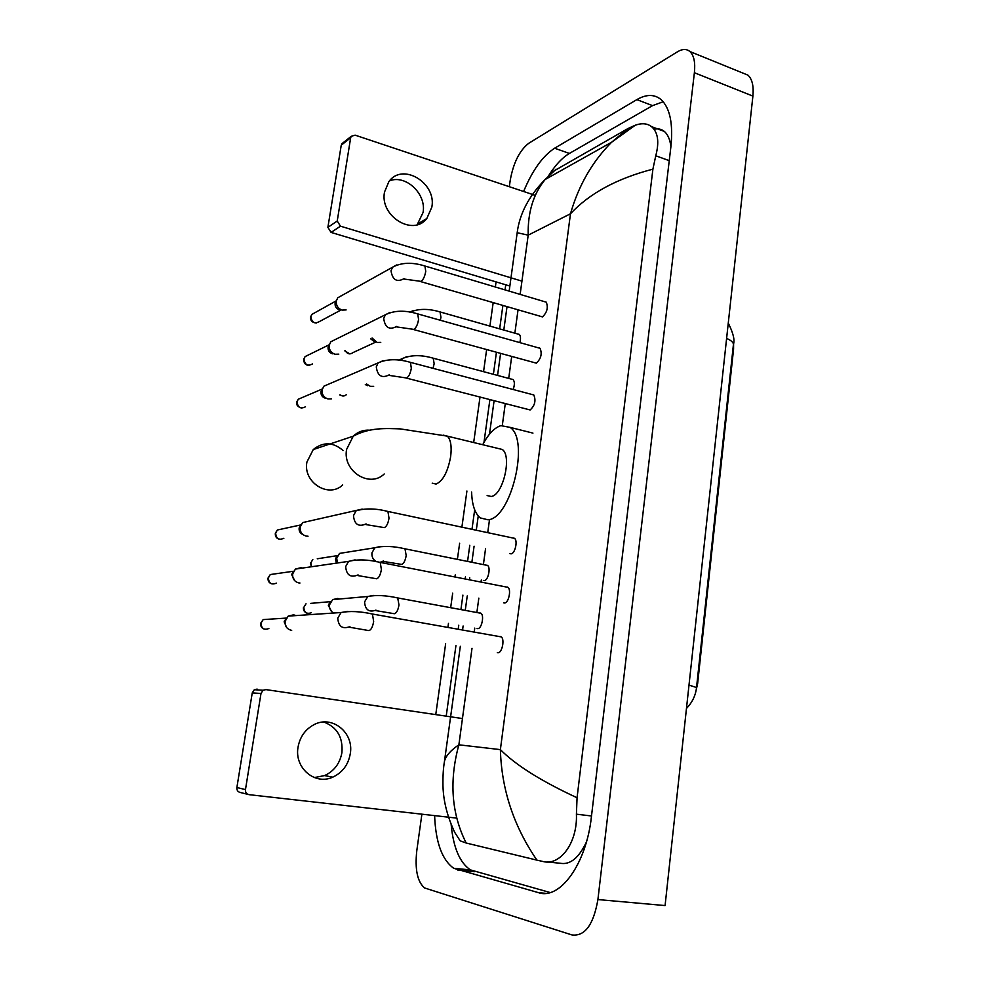 <?xml version="1.0" encoding="UTF-8"?>
<svg xmlns="http://www.w3.org/2000/svg" width="990" height="990" viewBox="0 0 990 990"><rect width="100%" height="100%" fill="white"/><g stroke="black" fill="none" stroke-linecap="round" stroke-linejoin="round"><path stroke-width="1.49" d="M695.351 693.396L697.616 683.781L733.565 349.099L733.59 342.466M323.742 722.019C337.046 727.056 343.097 737.253 341.909 752.623C339.904 763.476 334.137 771.123 324.584 775.591L314.325 777.571M298.064 747.066C294.092 767.782 314.931 785.577 332.789 777.138C342.429 772.608 348.257 764.849 350.262 753.86C354.296 732.439 331.737 714.458 313.446 724.965C305.044 729.704 299.908 737.067 298.064 747.066M248.02 794.401L240.397 792.507C237.86 791.938 236.697 790.268 236.882 787.508L245.471 789.587C245.285 792.396 246.473 794.091 249.035 794.661L456.675 818.111M462.454 718.542L265.939 689.609L263.068 690.253L260.989 693.47L252.252 692.901L236.882 787.508M252.252 692.901L254.306 689.721L257.14 689.102M260.989 693.47L245.471 789.587M343.085 450.524C333.086 441.948 323.148 441.639 313.261 449.559L306.925 462.008C302.754 482.266 328.643 498.614 342.689 484.964M487.13 495.557L491.201 496.473C503.007 495.408 512.3 455.66 502.202 449.448L498.131 448.458M482.699 444.708C488.305 434.127 494.357 427.767 500.853 425.65L510.011 427.358C529.972 439.56 511.149 518.611 488.021 519.8L480.323 517.931C474.903 513.451 471.995 504.826 471.624 492.067M497.314 652.658L497.921 652.757C502.091 653.177 504.987 639.057 501.175 636.879L500.42 636.545M291.691 630.333L291.184 630.259C286.828 629.046 284.798 626.064 285.108 621.287L288.214 616.114L293.634 614.815L295.862 615.594M286.692 627.561L284.155 621.807L286.283 618.168M503.65 602.836L504.516 602.997C508.625 603.145 511.545 589.471 507.87 587.317L507.128 586.983M299.958 583.011L298.708 582.9C294.389 581.637 292.372 578.63 292.669 573.915L295.416 569.089L301.133 567.629L302.544 568.062M294.76 580.746L291.691 574.695L293.56 571.317M509.924 553.62L511.038 553.843C515.085 553.757 518.03 540.478 514.478 538.35L513.761 538.028M308.038 536.209L306.145 536.097C301.863 534.773 299.859 531.766 300.156 527.101L302.594 522.596L362.216 509.095M302.779 534.427C300.106 533.251 298.893 531.16 299.141 528.14L300.812 524.985M406.383 378.093L530.133 409.959C534.885 405.591 536.11 400.591 533.796 394.961L533.14 394.639M331.328 398.883L327.938 398.933C323.755 397.448 321.8 394.428 322.084 389.899L323.841 386.211L328.655 384.145M325.166 398.166C322.158 397.101 320.76 394.936 320.958 391.681L322.196 389.305M413.498 329.522L536.345 363.157C541.035 358.714 542.285 353.764 540.07 348.307L539.439 347.985M338.79 354.148L335.041 354.259C330.883 352.725 328.952 349.705 329.225 345.213L330.821 341.76L335.115 339.632M332.912 353.851L332.244 353.727C329.262 352.626 327.876 350.46 328.074 347.243L329.336 344.668M420.527 281.556L542.483 316.899C547.111 312.394 548.373 307.482 546.27 302.185L545.663 301.876M346.129 309.92L342.057 310.093C337.936 308.509 336.018 305.489 336.278 301.047L337.726 297.804L341.562 295.663M340.832 309.969L339.236 309.796C336.278 308.657 334.905 306.492 335.09 303.299L336.377 300.539M341.03 309.981L319.436 321.564C314.634 324.175 311.788 322.542 310.872 316.651L311.899 314.387L336.216 300.861M477.093 628.514L477.762 628.638C481.672 628.91 484.494 615.322 480.942 613.28L480.261 612.996M333.642 613.033C330.549 611.263 329.175 608.504 329.534 604.766L332.665 599.606L337.788 598.443L339.496 599M331.464 611.375L328.358 605.373L330.623 601.648L310.786 603.356M483.368 580.425L484.271 580.61C488.132 580.647 490.978 567.443 487.538 565.439L486.87 565.142M337.417 562.988L336.724 558.236L339.508 553.41L345.906 552.383M336.365 563.137L335.511 559.103L337.528 555.613L317.258 558.793M513.179 389.515C514.763 384.838 514.738 381.521 513.105 379.578L512.511 379.281M373.675 386.335L370.384 386.36L366.622 384.009M367.439 385.667L365.31 384.553M519.837 342.614C520.851 338.63 520.666 335.907 519.304 334.447L518.735 334.162M380.754 342.367L377.128 342.453L372.091 338.011M375.185 342.144L370.52 338.741M389.54 180.824C405.912 174.265 426.616 194.065 423.064 212.504L417.198 224.705M384.504 192.072C379.591 216.241 413.115 236.758 426.814 218.505L431.838 207.158C436.739 182.903 402.46 162.125 388.86 181.653L384.504 192.072M509.85 286.036L331.093 232.415L327.888 227.353L337.231 221.018L340.473 226.178L521.94 281.135M535.293 195.389L355.113 135.147L351.24 136.311L350.67 137.746L341.241 145.208L327.888 227.353M341.241 145.208L343.233 142.647M350.67 137.746L337.231 221.018M742.649 72.988L747.92 75.129C752.177 79.039 753.836 86.031 752.895 96.104L665.082 905.565L597.911 899.563C593.542 924.648 584.917 936.453 572.047 934.968L424.636 887.981C417.409 881.929 414.785 869.542 416.778 850.806L421.889 814.188M509.33 186.702L510.234 180.242C513.402 162.818 519.54 150.517 528.635 143.364L677.383 51.851C682.395 48.832 686.577 48.733 689.931 51.542C693.953 55.403 695.438 62.469 694.386 72.716L597.911 899.563M435.761 714.607L445.636 643.785M447.938 627.264L448.47 623.391M450.673 607.575L452.69 593.183M454.954 576.873L455.227 574.918M457.405 559.288L459.645 543.213M461.897 527.113L466.921 491.003M473.678 442.53L480.002 397.126M483.553 371.671L486.622 349.668M489.901 326.094L493.156 302.792M495.359 287.013L496.064 281.903M434.61 815.624C435.674 842.366 442.06 859.926 453.754 868.304L538.56 892.683C559.969 900.12 586.377 863.824 591.389 816.948L670.886 146.817C673.25 123.676 669.97 107.922 661.06 99.557C654.378 94.112 646.309 94.137 636.855 99.619L554.623 148.228C542.768 155.9 532.434 170.317 523.611 191.478M505.754 284.798L505.049 289.897M502.871 305.638L499.665 328.866M496.423 352.366L493.391 374.307M489.889 399.688L483.999 442.307M474.68 509.813L471.995 529.266M469.78 545.304L467.577 561.342M465.424 576.91L465.151 578.865M462.912 595.114L460.932 609.469M458.754 625.235L458.221 629.096M455.945 645.554L446.205 716.154M663.226 101.747L652.559 105.621L569.399 153.438C561.503 158.153 554.004 166.518 546.901 178.522M451.143 824.447C453.296 847.502 459.719 862.649 470.423 869.901L550.205 892.547M670.923 146.582C670.007 139.479 667.817 134.43 664.352 131.435C661.456 129.047 658.028 128.341 654.068 129.319M547.482 861.981L560.328 863.28C570.203 865 578.89 857.909 586.402 842.045M466.166 843.022L460.189 840.844L454.794 832.516C444.609 810.884 443.211 794.376 442.963 785.825C442.802 775.801 443.334 767.473 444.572 760.815C446.205 755.432 450.982 750.098 458.877 744.814C449.014 780.924 451.452 813.656 466.166 843.022L536.939 860.137C513.711 826.266 501.522 789.426 500.383 749.616C515.778 765.134 541.332 781.172 577.059 797.754L652.905 169.154C616.931 178.509 589.458 193.384 570.475 213.778C578.618 185.415 592.329 161.568 611.634 142.214L628.13 128.453L635.283 125.21C641.879 122.884 647.312 123.379 651.568 126.658C658.016 132.289 659.414 141.991 655.764 155.764L652.905 169.154M552.074 172.037L628.13 128.453M577.059 797.754L576.415 814.188C577.615 843.232 559.845 866.002 543.163 861.548L536.939 860.137M556.12 169.179L545.144 179.512C533.325 193.892 527.67 212.442 528.19 235.15L517.188 232.724L509.157 291.122M443.928 765.245L460.325 646.297M517.176 232.712C519.589 213.716 528.908 195.983 545.131 179.512L611.634 142.214L635.283 125.21M733.565 349.099L732.947 348.913M697.616 683.781L696.96 683.669M696.564 687.295L733.355 345.176C733.937 342.911 731.684 340.647 726.611 338.382M688.99 685.105L696.539 687.518C695.673 695.413 692.307 702.393 686.466 708.469M432.222 483.17L436.083 484.061C442.938 481.029 447.802 471.896 450.648 456.675C451.886 446.391 450.772 439.535 447.294 436.132L443.471 435.192M384.219 473.975C369.542 488.429 342.293 470.943 346.611 449.398L353.232 436.194C357.811 431.838 363.219 429.821 369.468 430.167M268.872 628.514C264.033 630.296 261.397 628.514 260.976 623.168L263.167 619.591L268.488 619.245M349.631 627.252L368.948 630.605C371.163 629.925 372.735 626.868 373.651 621.435L372.426 614.023L371.064 613.775M349.916 626.62C342.503 629.405 338.456 626.583 337.763 618.156L341.067 612.525L347.861 611.362M276.42 583.135C271.545 585.115 268.859 583.37 268.352 577.9L270.282 574.547L275.245 573.841M357.811 575.574L376.67 578.779C378.91 577.95 380.482 574.843 381.385 569.473L380.222 562.407L378.898 562.147M358.083 574.918C350.633 577.987 346.488 575.215 345.659 566.602L348.579 561.367L355.088 559.882M283.858 538.288C278.97 540.416 276.222 538.696 275.641 533.127L277.349 530.009L281.915 529.019M365.83 524.564L384.306 527.62C386.546 526.643 388.117 523.487 389.008 518.178L387.919 511.446L386.644 511.174M366.09 523.908C358.628 527.2 354.408 524.477 353.467 515.703L356.054 510.828C365.186 508.13 375.816 508.34 387.919 511.446L514.478 538.35M305.489 406.779C300.638 409.254 297.817 407.595 297.012 401.804L298.25 399.242L301.616 397.807M389.12 375.383L406.618 378.007C408.895 376.596 410.454 373.329 411.32 368.193L410.404 362.352L409.278 362.055M389.268 374.839C381.88 378.613 377.549 375.965 376.274 366.882L378.143 362.897L383.056 360.694M312.506 363.924C307.68 366.486 304.846 364.84 303.979 358.999L305.106 356.586L308.113 355.113M396.631 326.91L413.87 329.398C416.147 327.851 417.718 324.534 418.572 319.448L417.718 313.892L416.629 313.583M396.73 326.428C389.404 330.314 385.048 327.665 383.699 318.508L385.37 314.771L389.874 312.518M404.019 279.044L421.035 281.383C423.324 279.7 424.883 276.346 425.737 271.322L424.92 266.013L423.893 265.704M404.093 278.623C396.817 282.596 392.461 279.96 391.013 270.728L392.547 267.226L396.619 264.961M316.268 323.049C312.147 322.591 310.254 320.562 310.551 316.973L311.899 314.387L314.585 312.902M311.417 612.699C306.752 614.345 304.215 612.562 303.819 607.34L306.021 603.776L303.819 607.34M303.485 607.476L303.485 607.427C303.175 610.162 304.276 612.055 306.801 613.107M375.767 610.607L394.391 613.726C396.582 613.033 398.116 610.1 398.97 604.927L397.708 597.935L396.433 597.7M375.953 610.125C368.998 612.6 365.199 609.865 364.568 601.908L367.81 596.475L373.836 595.411M311.652 566.726L310.835 562.852L312.803 559.499L310.835 562.852M310.489 563.038L311.355 566.775M383.378 561.441L401.606 564.411C403.809 563.582 405.331 560.612 406.185 555.489L404.984 548.819L403.747 548.571M383.563 560.934L380.234 562.295M376.509 561.701C373.119 559.857 371.596 556.912 371.943 552.853L374.826 547.767L380.606 546.443M346.302 394.738C344.347 396.384 342.255 396.396 340.053 394.787M433.026 368.342L434.152 363.738L433.212 358.194L432.135 357.897M401.148 360.459L402.435 358.566L406.865 356.635M375.519 342.193L352.997 352.589C350.002 354.767 347.403 354.123 345.201 350.646M440.327 320.253L440.946 317.246L440.043 311.937L439.016 311.64M409.749 312.11L413.263 310.65M340.473 226.178L331.093 232.415M472.007 648.314L458.877 744.814L500.383 749.616L570.475 213.778L528.19 235.15L520.134 294.401M518.005 310.068L514.862 333.185M511.682 356.573L508.712 378.403M505.271 403.673L502.326 425.316M489.444 520.109L487.736 532.608M485.57 548.571L483.405 564.523M481.289 580.016L481.029 581.959M478.826 598.133L476.883 612.414M474.755 628.093L474.235 631.942M694.386 72.716L752.895 96.104M652.559 105.621L636.855 99.619M546.01 893.351L538.56 892.683M474.581 871.683L457.838 870.086M569.399 153.438L554.623 148.228M669.252 160.677L655.764 155.764M591.5 815.983L576.415 814.188M728.269 323.074C733.206 332.974 734.939 340.028 733.454 344.272M324.584 775.591L332.789 777.138M263.068 690.253L254.306 689.721M502.202 449.448L447.294 436.132L400.232 428.893C385.989 428.41 369.753 427.296 353.232 436.194L313.261 449.559M510.011 427.358L532.942 433.113M263.773 628.898C261.447 627.858 260.42 625.977 260.692 623.23L263.167 619.591L286.345 618.082M501.175 636.879L372.426 614.023C360.212 611.337 349.755 610.842 341.067 612.525L288.214 616.114M284.316 621.114L285.318 620.322M271.495 583.778C268.921 582.813 267.783 580.882 268.055 577.987L270.282 574.547L293.609 571.23M507.87 587.317L380.222 562.407C368.342 559.511 357.786 559.164 348.579 561.367L295.416 569.089M291.827 574.076L292.854 573.049M279.155 539.166C276.371 538.362 275.109 536.394 275.331 533.264L277.349 530.009L300.849 524.91M299.252 527.583L300.317 526.321M301.678 408.14C297.705 406.841 296.047 404.811 296.703 402.051L298.25 399.242L322.233 389.021M533.796 394.961L410.404 362.352C397.782 358.689 387.016 358.875 378.143 362.897L323.841 386.211M309.029 365.372C305.576 365.298 303.794 363.268 303.67 359.271L305.106 356.586L329.225 344.743M540.07 348.307L417.718 313.892C405.034 310.056 394.255 310.353 385.37 314.771L330.821 341.76M546.27 302.185L424.92 266.013C412.199 262.028 401.408 262.424 392.547 267.226L337.726 297.804M480.942 613.28L397.708 597.935C386.125 595.374 376.163 594.891 367.81 596.475L332.665 599.606M328.643 604.259L329.93 603.219M487.538 565.439L404.984 548.819C393.327 546.059 383.266 545.713 374.826 547.767L339.508 553.41M335.771 558.1L337.07 556.85M342.849 395.988L339.731 394.911M513.105 379.578L433.212 358.194C421.257 354.717 410.999 354.853 402.435 358.566L398.685 360.15M349.817 353.913L344.78 350.844M519.304 334.447L440.043 311.937C428.559 308.496 418.522 308.558 409.947 312.135M418.077 223.74L426.814 218.505M351.24 136.311L341.798 143.785M689.931 51.542L747.92 75.129M470.423 869.901L453.754 868.304M664.352 131.435L651.568 126.658M462.578 629.863L463.11 626.014M465.275 610.273L467.243 595.931M469.47 579.707L469.743 577.764M471.884 562.209L474.086 546.195M476.289 530.17L478.244 515.963M489.481 434.214L494.084 400.777M497.562 375.42L500.581 353.517M503.799 330.041L506.991 306.838"/></g></svg>
